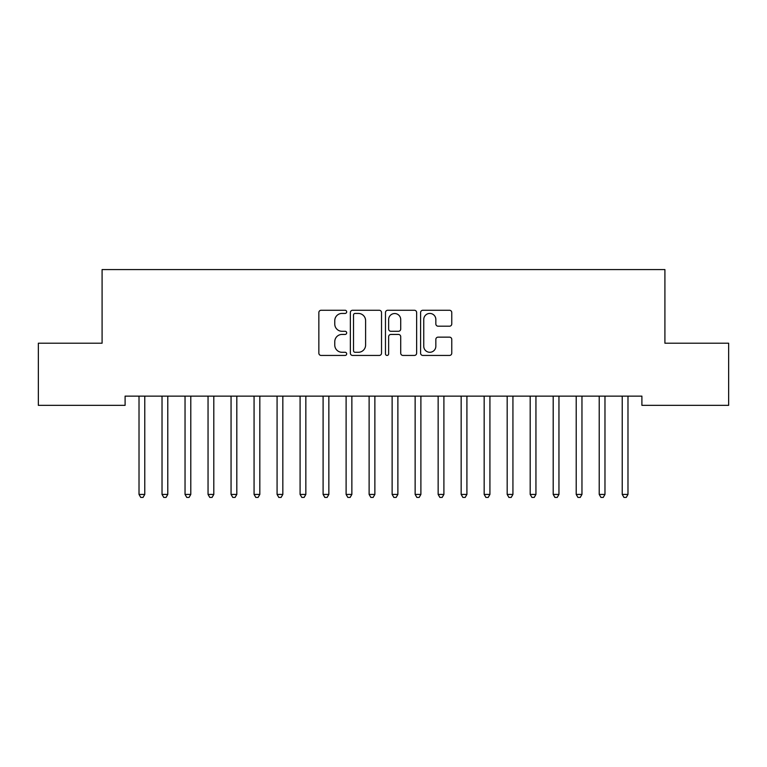 <?xml version="1.0" encoding="UTF-8"?>
<svg xmlns="http://www.w3.org/2000/svg" width="767" height="767" viewBox="0 0 767 767"><rect width="100%" height="100%" fill="white"/><g stroke="black" fill="none" stroke-linecap="round" stroke-linejoin="round"><path stroke-width="1.15" d="M346.684 311.853A1.582 1.582 0 0 0 345.102 310.271L321.105 310.271A2.263 2.263 0 0 0 318.851 312.524L318.851 353.184A2.263 2.263 0 0 0 321.105 355.437L345.102 355.437A1.582 1.582 0 0 0 346.684 353.855A1.582 1.582 0 0 0 345.102 352.283L341.996 352.283A7.229 7.229 0 0 1 334.767 345.054L334.767 341.66A7.229 7.229 0 0 1 341.996 334.441L345.102 334.441A1.582 1.582 0 0 0 346.684 332.859A1.582 1.582 0 0 0 345.102 331.277L341.996 331.277A7.229 7.229 0 0 1 334.767 324.048L334.767 320.654A7.229 7.229 0 0 1 341.996 313.435L345.102 313.435A1.582 1.582 0 0 0 346.684 311.853M449.51 326.196A2.263 2.263 0 0 0 451.763 323.933L451.763 312.524A2.263 2.263 0 0 0 449.51 310.271L422.857 310.271A2.263 2.263 0 0 0 420.594 312.524L420.594 353.184A2.263 2.263 0 0 0 422.857 355.437L449.51 355.437A2.263 2.263 0 0 0 451.763 353.184L451.763 339.407A2.263 2.263 0 0 0 449.51 337.144L438.101 337.144A2.263 2.263 0 0 0 435.838 339.407L435.838 346.233A6.04 6.04 0 0 1 429.798 352.283A6.04 6.04 0 0 1 423.758 346.233L423.758 319.475A6.04 6.04 0 0 1 429.798 313.435A6.04 6.04 0 0 1 435.838 319.475L435.838 323.933A2.263 2.263 0 0 0 438.101 326.196L449.51 326.196M641.902 396.136L125.098 396.136L125.098 405.34L38.35 405.34L38.35 343.213L102.088 343.213L102.088 269.581L664.912 269.581L664.912 343.213L728.65 343.213L728.65 405.34L641.902 405.34L641.902 396.136M381.525 312.524A2.263 2.263 0 0 0 379.262 310.271L352.609 310.271A2.263 2.263 0 0 0 350.356 312.524L350.356 353.184A2.263 2.263 0 0 0 352.609 355.437L379.262 355.437A2.263 2.263 0 0 0 381.525 353.184L381.525 312.524M387.738 310.271L414.391 310.271A2.263 2.263 0 0 1 416.644 312.524L416.644 353.184A2.263 2.263 0 0 1 414.391 355.437L402.982 355.437A2.263 2.263 0 0 1 400.719 353.184L400.719 336.694A2.263 2.263 0 0 0 398.466 334.441L390.902 334.441A2.263 2.263 0 0 0 388.639 336.694L388.639 353.855A1.582 1.582 0 0 1 387.057 355.437A1.582 1.582 0 0 1 385.475 353.855L385.475 312.524A2.263 2.263 0 0 1 387.738 310.271M355.102 313.435A1.582 1.582 0 0 0 353.52 315.016L353.52 350.701A1.582 1.582 0 0 0 355.102 352.283L358.371 352.283A7.229 7.229 0 0 0 365.6 345.054L365.6 320.654A7.229 7.229 0 0 0 358.371 313.435L355.102 313.435M400.719 319.59A6.04 6.04 0 0 0 394.679 313.54A6.04 6.04 0 0 0 388.639 319.59L388.639 329.014A2.263 2.263 0 0 0 390.902 331.277L398.466 331.277A2.263 2.263 0 0 0 400.719 329.014L400.719 319.59M144.771 397.325A2.301 2.301 0 0 1 144.934 396.472A2.301 2.301 0 0 0 144.771 397.325L144.771 494.427L139.019 494.427L139.019 397.325A2.301 2.301 0 0 0 138.856 396.472L138.712 396.136M144.771 494.427L143.045 497.419L140.745 497.419L139.019 494.427M190.791 397.325A2.301 2.301 0 0 1 190.954 396.472A2.301 2.301 0 0 0 190.791 397.325L190.791 494.427L185.039 494.427L185.039 397.325A2.301 2.301 0 0 0 184.876 396.472L184.732 396.136M168.088 396.136L167.944 396.472A2.301 2.301 0 0 0 167.781 397.325L167.781 494.427L162.029 494.427L162.029 397.325A2.301 2.301 0 0 0 161.866 396.472L161.722 396.136M167.781 494.427L166.055 497.419L163.755 497.419L162.029 494.427M190.791 494.427L189.065 497.419L186.764 497.419L185.039 494.427M213.801 397.325A2.301 2.301 0 0 1 213.964 396.472A2.301 2.301 0 0 0 213.801 397.325L213.801 494.427L208.049 494.427L208.049 397.325A2.301 2.301 0 0 0 207.886 396.472L207.742 396.136M236.811 397.325A2.301 2.301 0 0 1 236.974 396.472A2.301 2.301 0 0 0 236.811 397.325L236.811 494.427L231.059 494.427L231.059 397.325A2.301 2.301 0 0 0 230.896 396.472L230.752 396.136M213.801 494.427L212.075 497.419L209.775 497.419L208.049 494.427M236.811 494.427L235.085 497.419L232.785 497.419L231.059 494.427M259.821 397.325A2.301 2.301 0 0 1 259.984 396.472A2.301 2.301 0 0 0 259.821 397.325L259.821 494.427L254.069 494.427L254.069 397.325A2.301 2.301 0 0 0 253.906 396.472L253.762 396.136M259.821 494.427L258.095 497.419L255.794 497.419L254.069 494.427M282.831 397.325A2.301 2.301 0 0 1 282.994 396.472A2.301 2.301 0 0 0 282.831 397.325L282.831 494.427L277.079 494.427L277.079 397.325A2.301 2.301 0 0 0 276.916 396.472L276.772 396.136M282.831 494.427L281.106 497.419L278.805 497.419L277.079 494.427M305.841 397.325A2.301 2.301 0 0 1 306.004 396.472A2.301 2.301 0 0 0 305.841 397.325L305.841 494.427L300.089 494.427L300.089 397.325A2.301 2.301 0 0 0 299.926 396.472L299.782 396.136M328.851 397.325A2.301 2.301 0 0 1 329.014 396.472A2.301 2.301 0 0 0 328.851 397.325L328.851 494.427L323.099 494.427L323.099 397.325A2.301 2.301 0 0 0 322.936 396.472L322.792 396.136M351.861 397.325A2.301 2.301 0 0 1 352.024 396.472A2.301 2.301 0 0 0 351.861 397.325L351.861 494.427L346.109 494.427L346.109 397.325A2.301 2.301 0 0 0 345.946 396.472L345.802 396.136M374.871 397.325A2.301 2.301 0 0 1 375.034 396.472A2.301 2.301 0 0 0 374.871 397.325L374.871 494.427L369.119 494.427L369.119 397.325A2.301 2.301 0 0 0 368.956 396.472L368.812 396.136M397.881 397.325A2.301 2.301 0 0 1 398.044 396.472A2.301 2.301 0 0 0 397.881 397.325L397.881 494.427L392.129 494.427L392.129 397.325A2.301 2.301 0 0 0 391.966 396.472L391.822 396.136M420.891 397.325A2.301 2.301 0 0 1 421.054 396.472A2.301 2.301 0 0 0 420.891 397.325L420.891 494.427L415.139 494.427L415.139 397.325A2.301 2.301 0 0 0 414.976 396.472L414.832 396.136M443.901 397.325A2.301 2.301 0 0 1 444.064 396.472A2.301 2.301 0 0 0 443.901 397.325L443.901 494.427L438.149 494.427L438.149 397.325A2.301 2.301 0 0 0 437.986 396.472L437.842 396.136M466.911 397.325A2.301 2.301 0 0 1 467.074 396.472A2.301 2.301 0 0 0 466.911 397.325L466.911 494.427L461.159 494.427L461.159 397.325A2.301 2.301 0 0 0 460.996 396.472L460.852 396.136M489.921 397.325A2.301 2.301 0 0 1 490.084 396.472A2.301 2.301 0 0 0 489.921 397.325L489.921 494.427L484.169 494.427L484.169 397.325A2.301 2.301 0 0 0 484.006 396.472L483.862 396.136M305.841 494.427L304.115 497.419L301.815 497.419L300.089 494.427M328.851 494.427L327.125 497.419L324.825 497.419L323.099 494.427M351.861 494.427L350.135 497.419L347.834 497.419L346.109 494.427M374.871 494.427L373.145 497.419L370.844 497.419L369.119 494.427M397.881 494.427L396.155 497.419L393.855 497.419L392.129 494.427M420.891 494.427L419.166 497.419L416.865 497.419L415.139 494.427M443.901 494.427L442.175 497.419L439.875 497.419L438.149 494.427M466.911 494.427L465.185 497.419L462.885 497.419L461.159 494.427M489.921 494.427L488.195 497.419L485.894 497.419L484.169 494.427M512.931 397.325A2.301 2.301 0 0 1 513.094 396.472A2.301 2.301 0 0 0 512.931 397.325L512.931 494.427L507.179 494.427L507.179 397.325A2.301 2.301 0 0 0 507.016 396.472L506.872 396.136M512.931 494.427L511.206 497.419L508.904 497.419L507.179 494.427M535.941 397.325A2.301 2.301 0 0 1 536.104 396.472A2.301 2.301 0 0 0 535.941 397.325L535.941 494.427L530.189 494.427L530.189 397.325A2.301 2.301 0 0 0 530.026 396.472L529.882 396.136M535.941 494.427L534.216 497.419L531.914 497.419L530.189 494.427M559.258 396.136L559.114 396.472A2.301 2.301 0 0 0 558.951 397.325L558.951 494.427L553.199 494.427L553.199 397.325A2.301 2.301 0 0 0 553.036 396.472L552.892 396.136M558.951 494.427L557.226 497.419L554.924 497.419L553.199 494.427M581.961 397.325A2.301 2.301 0 0 1 582.124 396.472A2.301 2.301 0 0 0 581.961 397.325L581.961 494.427L576.209 494.427L576.209 397.325A2.301 2.301 0 0 0 576.046 396.472L575.902 396.136M581.961 494.427L580.236 497.419L577.934 497.419L576.209 494.427M604.971 397.325A2.301 2.301 0 0 1 605.134 396.472A2.301 2.301 0 0 0 604.971 397.325L604.971 494.427L599.219 494.427L599.219 397.325A2.301 2.301 0 0 0 599.056 396.472L598.912 396.136M604.971 494.427L603.245 497.419L600.944 497.419L599.219 494.427M627.981 397.325A2.301 2.301 0 0 1 628.144 396.472A2.301 2.301 0 0 0 627.981 397.325L627.981 494.427L622.229 494.427L622.229 397.325A2.301 2.301 0 0 0 622.066 396.472L621.922 396.136M627.981 494.427L626.255 497.419L623.954 497.419L622.229 494.427"/></g></svg>
